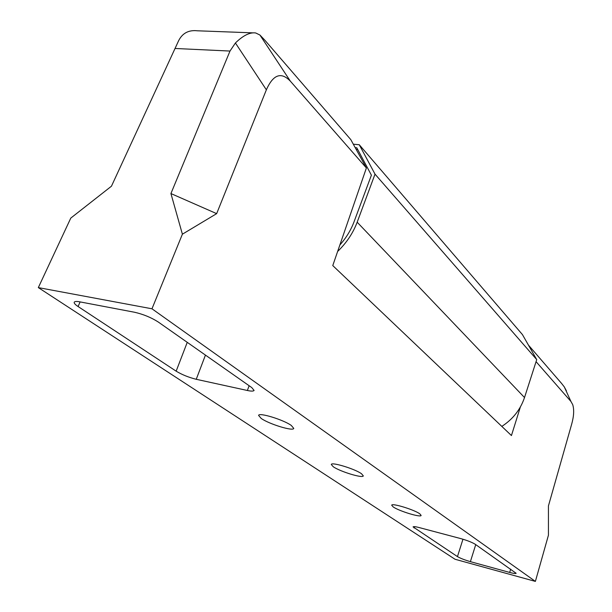 <?xml version="1.0" encoding="UTF-8"?>
<svg xmlns="http://www.w3.org/2000/svg" width="612" height="612" viewBox="0 0 612 612"><rect width="100%" height="100%" fill="white"/><g stroke="black" fill="none" stroke-linecap="round" stroke-linejoin="round"><path stroke-width="0.92" d="M333.272 466.757L331.291 464.485C331.436 461.739 354.914 468.899 361.493 473.726L363.314 475.884C363 478.584 340.096 471.6 333.272 466.757M393.195 506.927L391.688 505.214C391.718 502.819 414.171 509.666 419.771 513.805L421.14 515.434C420.957 517.783 399.009 511.081 393.195 506.927M261.27 418.493L258.585 415.395C258.899 412.22 283.478 419.748 291.297 425.447L293.768 428.392C293.27 431.506 269.364 424.2 261.27 418.493M520.361 407.003L511.441 435.553L332.767 265.577L366.397 167.971L350.791 139.613L264.812 40.163L259.901 35.006L255.694 32.964C249.903 32.122 243.148 35.458 235.421 42.978L229.997 51.056L170.924 193.553L216.656 213.642L182.391 234.189L151.975 308.792L38.327 287.602L70.793 218.086L111.46 186.193L178.696 40.553C182.514 33.102 188.733 29.843 197.362 30.791L252.672 32.849M475.738 544.619L470.391 561.648L509.666 572.434C513.445 573.459 515.61 573.75 516.161 573.299L475.264 544.29C472.074 542.339 467.308 540.457 460.958 538.652L419.128 527.552C415.609 526.626 413.582 526.397 413.062 526.878L457.455 556.599L462.963 539.218M182.391 234.189L170.924 193.553M151.975 308.792L535.385 581.4L455.007 559.253L38.327 287.602M470.391 561.648C464.692 559.988 460.385 558.305 457.455 556.599M205.448 355.098L196.245 379.295L247.37 390.487C251.157 391.32 253.399 391.305 254.095 390.441L251.769 387.58L158.225 321.988C151.21 317.521 143.338 314.277 134.609 312.265L79.82 301.854C76.699 301.242 74.825 301.356 74.197 302.19C73.968 303.246 75.261 304.692 78.084 306.528L176.149 371.17L187.249 342.338M196.245 379.295C188.695 377.405 181.994 374.697 176.149 371.17M566.429 390.892L564.287 386.891L561.525 383.364L528.424 345.084M535.385 581.4L548.444 535.179L548.436 505.902L571.654 424.238C573.918 416.152 574.263 409.604 572.694 404.601L570.942 401.48L536.066 361.661M259.901 35.006L290.379 81.197L366.397 167.971M290.379 81.197C281.206 71.589 273.204 74.465 266.365 89.811L216.656 213.642M357.752 149.588L356.207 149.443M355.212 147.645L356.796 147.79L371.4 175.17L354.042 221.804C350.89 230.181 346.17 237.907 339.859 244.984M501.817 426.396C512.841 419.266 520.407 409.65 524.515 397.54L536.724 359.619L522.441 334.596L359.252 144.73L353.315 144.195M337.625 251.471C346.53 242.872 353.04 233.118 357.171 222.202L375.018 174.145L536.724 359.619M375.018 174.145L359.252 144.73M229.997 51.056L174.971 48.47M509.666 572.434L510.676 569.114M414.531 526.634L414.064 527.995M570.942 401.48L564.287 386.891M247.37 390.487L249.122 385.728M80.118 301.907L78.084 306.528M266.365 89.811L235.421 42.978M357.171 222.202L524.515 397.54"/></g></svg>
